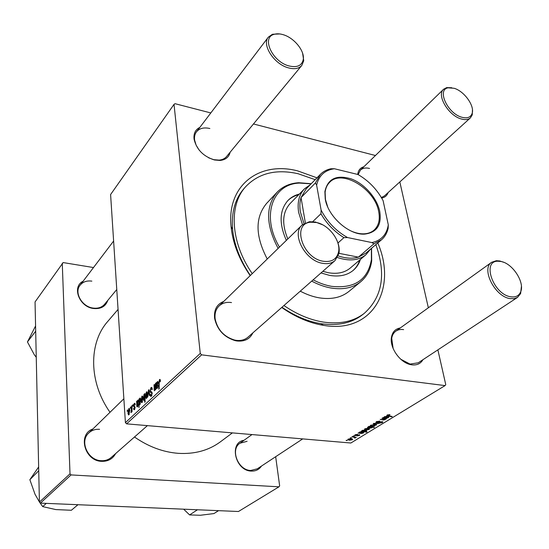 <?xml version="1.0" encoding="UTF-8"?>
<svg xmlns="http://www.w3.org/2000/svg" width="549" height="549" viewBox="0 0 549 549"><rect width="100%" height="100%" fill="white"/><g stroke="black" fill="none" stroke-linecap="round" stroke-linejoin="round"><path stroke-width="0.82" d="M107.769 300.406C105.669 306.431 100.968 309.135 93.659 308.511C79.269 307.097 71.528 286.653 83.125 281.212M91.855 281.129C86.797 280.464 82.872 281.829 80.079 285.226C73.847 292.555 82.082 306.932 93.261 308.092C98.072 308.662 101.846 307.392 104.571 304.283L116.765 289.515M261.489 466.053C259.121 469.58 255.724 471.255 251.291 471.083C235.171 470.809 228.727 442.405 244.031 440.291M247.098 441.327L239.968 443.208C229.969 449.425 238.06 470.321 250.701 470.472L257.303 468.812L302.712 438.898M115.626 453.591C112.717 458.923 108.064 461.503 101.647 461.338C84.491 461.05 77.443 434.177 92.877 429.002M99.575 429.304C95.313 429.023 91.704 430.265 88.753 433.024C79.276 441.259 87.806 460.446 101.208 460.693C105.14 460.892 108.503 459.794 111.296 457.399L147.42 425.626M230.161 152.197C228.981 157.069 225.639 159.814 220.135 160.445L214.419 159.972C203.315 156.41 196.535 149.465 194.065 139.151C193.474 133.517 195.41 129.591 199.863 127.368M209.855 128.507C203.912 127.162 199.445 128.281 196.453 131.863C194.806 134.086 194.195 136.831 194.607 140.105L196.103 145.128L199.122 150.055M208.613 157.803L213.733 159.67L219.106 160.116C222.324 159.821 224.816 158.627 226.586 156.527L301.82 65.42C298.91 68.68 294.401 69.476 288.287 67.822C274.075 64.151 261.564 44.778 268.331 37.147L272.434 34.258L279.818 33.949M357.742 174.417L357.742 174.417C358.202 170.348 360.233 167.802 363.843 166.786M369.559 168.433C365.682 167.52 362.615 168.097 360.364 170.169L358.14 174.596M422.929 359.712C420.651 363.678 416.979 365.394 411.922 364.845L410.981 364.687C400.228 362.937 389.426 347.702 391.464 337.258C392.466 331.898 395.397 328.803 400.269 327.973M403.625 329.62C400.557 329.16 397.929 329.695 395.74 331.225C393.571 332.824 392.226 335.185 391.712 338.308L393.132 348.491M400.777 359.252L410.062 364.083L418.249 362.793L517.508 297.407L514.09 298.697L509.966 298.581C494.766 296.556 480.869 268.598 491.657 262.278L496.385 260.7L499.796 260.988L503.646 262.278M252.883 332.852C249.932 339.001 244.641 341.711 237.01 340.977L235.267 340.661C224.074 337.223 217.191 329.791 214.618 318.365C213.794 309.835 216.841 304.18 223.759 301.408M231.513 302.568C226.442 301.847 222.27 303.007 219.003 306.047C215.771 309.327 214.501 313.678 215.181 319.099C217.596 329.832 224.061 336.818 234.581 340.051L236.214 340.346C240.901 340.915 244.799 339.879 247.894 337.244L335.02 260.597C331.843 263.294 327.712 264.206 322.62 263.321C305.292 260.885 291.148 234.176 302.074 225.056L309.423 221.7L315.366 222.022L322.538 224.761M377.801 242.946C397.414 288.156 372.922 333.614 324.109 325.461L323.354 325.337C309.327 323.004 295.451 317.054 281.719 307.488M250.179 275.646C239.083 259.382 232.714 243.015 231.074 226.545C226.696 184.821 259.862 160.926 297.723 170.911L316.986 177.835M315.188 179.667L298.203 173.758C276.305 168.831 258.833 173.1 245.801 186.557L244.037 188.54C235.075 198.779 231.259 212.346 232.584 229.249C234.135 244.737 240.064 260.144 250.365 275.468M281.966 307.268C294.779 316.004 307.708 321.467 320.76 323.642L321.488 323.759C337.951 326.031 351.504 323.107 362.155 314.996L364.255 313.369C382.427 297.016 386.29 274.095 375.852 244.614M134.491 436.997C148.456 446.708 163.053 452.15 178.288 453.337C194.641 454.291 208.654 450.475 220.334 441.876L232.399 432.893M132.721 404.997L133.078 404.668L132.721 406.205L132.721 404.997L133.078 405.032M130.36 407.234L130.71 406.905L130.71 408.099L130.353 408.435L130.36 407.234L130.71 407.269M135.239 404.592L134.903 405.135L134.292 404.174L133.887 405.498L135.095 407.269L134.471 409.616L133.949 409.78L133.537 408.614L133.887 408.181L134.436 408.875L134.752 407.735L133.537 405.896L134.258 403.44L134.8 403.268L135.239 404.592M139.322 398.759L139.316 399.624L140.187 398.059L140.709 399.871L139.974 404.476L139.329 404.043L138.945 407.66L138.952 399.102L139.322 398.759M150.954 387.642L151.709 387.402L152.299 389.33L151.929 389.79L151.558 388.452L151.002 388.617L150.371 390.675L150.694 391.444L151.62 391.753L152.197 393.132L151.346 396.254L150.68 396.447L150.083 394.704L150.453 394.264L150.824 395.41L151.284 395.294L151.819 393.544L151.62 392.947L150.508 392.569L150.001 391.108L150.954 387.642L151.991 387.752M146.405 391.945L146.919 391.821L147.468 393.455L146.576 398.313L146.089 398.43L145.526 396.666L146.405 391.945L147.118 392.02M155.381 383.573L155.765 383.209L155.799 389.591L155.408 389.962L155.401 388.884L154.344 390.826L153.988 384.89L154.379 384.52L154.749 389.879L155.381 383.573L155.772 383.614M160.418 380.649L160.068 381.912L159.553 380.546L159.169 382.578L159.203 388.843L158.812 389.207L158.771 382.728L159.498 379.565L160.013 379.414L160.418 380.649M210.816 112.943L175.014 103.686L174.026 104.358L110.596 194.538L125.412 422.627L200.261 353.439L201.627 354.846L126.599 423.849L125.412 422.627M174.026 104.358L200.261 353.439M156.54 382.475L156.637 383.181L157.755 381.5L158.167 382.674L156.65 386.379L156.863 387.69L157.22 387.573L158.146 385.556L157.247 388.356L156.65 388.534L156.142 382.852L156.54 382.475M144.792 393.585L145.128 401.916L144.751 402.266L144.758 399.24L143.845 400.612L143.316 398.821L144.078 394.148L144.792 394.724L145.121 393.619M148.45 390.126L148.909 389.694L149.733 395.259L149.355 395.609L148.697 390.867L147.715 397.14L148.45 390.126L148.978 390.181M141.896 396.213L142.397 396.083L142.939 397.716L142.061 402.534L141.587 402.65L141.024 400.887L141.896 396.213L142.596 396.282M136.941 401.01L137.03 401.696L138.053 400.104L138.444 401.264L137.024 404.798L137.538 405.979L138.403 404.057L137.559 406.734L137.03 406.898L136.571 401.36L136.941 401.01M128.789 408.614L129.241 408.49L129.763 410.117L128.912 414.804L128.487 414.92L127.944 413.164L128.789 408.614L129.427 408.676M131.705 405.958L132.062 405.622L132.041 411.771L131.685 412.107L131.691 410.83L130.957 412.67L131.705 405.958L132.062 405.992M127.155 410.268L127.498 409.938L127.498 411.132L127.148 411.462L127.498 410.295M355.073 434.835L357.68 434.307L355.615 434.904L355.711 435.33L359.76 434.918L359.465 435.419L357.07 435.927L359.067 435.103L355.313 435.611L354.709 435.412L355.073 434.835M358.092 433.031L359.17 432.763L359.437 432.145L361.558 431.761L362.251 431.981L361.16 433.14L362.882 432.935L362.731 432.399L363.273 432.125L363.774 432.372L363.404 433.01L361.215 433.518L358.092 433.031M366.156 429.991L364.515 429.49L364.804 428.831L367.713 428.323L369.456 428.844L369.127 429.503L366.156 429.991L366.087 429.627M387.093 415.078L389.996 414.715L387.649 415.469L392.247 416.506L391.753 416.815L387.711 415.977L386.798 415.634L387.093 415.078M369.271 426.724L368.551 426.58L368.969 426.319L374.439 427.39L372.064 427.307L371.851 427.829L369.12 428.206L367.384 427.685L369.202 426.367M376.243 425.084L373.196 423.711L373.773 423.354L378.789 423.519L374.123 423.643L376.751 424.775L376.243 425.084L376.134 424.501M376.696 422.812L375.839 422.531L376.291 421.742L379.853 421.076L376.998 421.838L376.662 422.366L377.115 422.517L380.107 421.831L382.825 421.886L382.385 422.593L379.229 423.238L381.98 422.064L376.696 422.812L376.477 421.632M346.844 440.586L346.069 440.449L347.297 440.312L346.844 440.586L346.783 440.223M126.599 423.849L350.852 443.016L445.074 385.597L201.627 354.846M371.872 426.477L370.239 425.976L370.527 425.303L373.464 424.782L375.2 425.31L374.864 425.983L371.872 426.477L371.803 426.106M382.928 417.707L384.053 417.425L384.369 416.76L386.565 416.362L387.244 416.581L386.057 417.844L387.841 417.631L387.724 417.055L388.301 416.76L388.774 417L388.369 417.714L386.091 418.249L382.928 417.707M383.826 418.688L381.96 418.304L382.454 418.002L386.462 418.818L385.302 418.99L385.137 419.69L383.312 420.019L380.21 419.388L384.719 419.539L384.904 419.072L383.744 418.263M361.132 431.157L362.141 430.979L362.216 430.43L364.913 430.073L366.663 430.601L366.478 431.123L365.003 431.5L367.048 431.905L366.581 432.193L361.132 431.157M349.466 440.243L347.812 439.749L348.087 439.152L350.928 438.651L352.678 439.166L352.369 439.77L349.466 440.243L349.411 439.9M350.941 438.061L350.166 437.924L351.401 437.779L350.941 438.061L350.88 437.69M353.46 437.155L351.888 436.86L352.341 436.579L356.294 437.306L355.031 437.429L355.306 437.965L354.839 438.136L353.391 436.771M353.968 436.201L353.185 436.057L354.428 435.92L353.968 436.201L353.899 435.824M399.823 181.945L428.344 307.79M437.876 349.864L445.754 384.609L445.074 385.597M375.441 155.511L253.473 123.971M93.495 267.548L63.149 262.573L35.047 301.943L39.411 502.115L70.011 473.835L71.068 474.919L40.4 503.124L39.411 502.115M62.263 263.252L70.011 473.835M71.068 474.919L278.967 486.819L238.458 511.503L40.4 503.124M275.667 456.713L279.661 485.94L278.967 486.819M118.056 309.41L107.789 321.391C88.595 342.857 88.561 382.056 110.02 412.292M388.074 192.603C387.045 195.616 384.918 197.441 381.685 198.059M381.377 197.537L384.478 195.869L470.418 117.87C468.29 119.709 465.284 120.087 461.393 118.996C448.588 115.791 436.311 95.114 443.578 89.261L446.666 87.614L451.772 87.737M376.923 421.419L376.998 421.838M382.207 421.659L382.385 422.593M374.686 425.015L374.864 425.983M374.322 425.914L374.487 425.502L373.066 425.084L371.09 425.358L370.959 425.763L372.346 426.189L374.322 425.914M373.89 427.287L373.965 427.678M371.996 426.916L372.064 427.307M371.666 426.848L371.851 427.829M369.058 427.849L369.12 428.206M370.898 427.074L368.056 427.472L369.58 427.918L371.44 427.685L370.822 426.683M369.896 426.504L369.971 426.909M389.509 414.632L389.584 415.023M389.015 414.598L389.076 414.941M387.731 414.79L387.807 415.174M391.663 416.389L391.753 416.815M387.498 414.872L387.711 415.977M385.968 417.37L386.057 417.844M388.191 416.815L388.369 417.714M385.926 417.405L386.091 418.249M385.233 417.652L385.323 418.118M384.787 416.917L384.588 417.384L385.57 417.734L386.462 416.787L384.725 416.588M385.892 418.702L385.974 419.127M385.22 418.564L385.302 418.99M384.911 418.503L385.137 419.69M383.236 419.621L383.312 420.019M368.955 428.556L369.127 429.503M368.585 429.435L368.75 429.037L367.322 428.618L365.229 429.284L366.622 429.702L368.585 429.435M362.066 430.546L362.141 430.979M366.341 430.389L366.478 431.123M366.512 431.802L366.581 432.193M365.881 431.089L364.399 430.354L362.546 430.869L364.165 431.322L365.881 431.089M359.801 431.967L359.677 432.701L360.672 433.037L361.084 432.674L361.16 433.14M363.246 432.138L363.404 433.01M361.043 431.747L361.489 432.173L361.215 433.518M360.384 432.976L360.46 433.394M361.098 432.042L359.856 432.283M359.341 434.746L359.465 435.419M355.162 434.781L355.313 435.611M352.211 438.891L352.369 439.77M351.827 439.708L351.984 439.344L350.55 438.932L348.512 439.55L349.912 439.969L351.827 439.708M355.773 437.21L355.841 437.58M354.963 437.059L355.031 437.429M355.23 437.539L355.306 437.965M354.778 437.766L354.839 438.136M160.445 381.205L160.04 381.157M159.169 382.77L158.771 382.728M160.205 379.64L159.498 379.565M157.92 381.672L157.337 381.61M157.741 387.628L157.22 387.573M158.126 385.851L157.748 385.81M156.808 387.642L156.266 387.587M156.65 386.469L156.239 386.427M156.781 383.655L156.245 383.6M156.609 382.907L156.142 382.852M157.275 382.468L156.657 385.576L157.783 383.037L157.275 382.468M157.22 385.631L156.657 385.576M158.187 383.085L157.783 383.037M155.792 388.925L155.401 388.884M154.502 389.872L154.008 389.817M154.379 384.931L153.988 384.89M155.127 389.92L154.749 389.879M145.128 399.274L144.758 399.24M143.721 398.862L143.316 398.821M144.579 394.196L144.078 394.148M144.758 397.373L144.401 394.793L143.687 398.464L144.27 399.686L144.758 397.373L145.121 397.414M144.62 399.72L144.27 399.686M145.121 396.001L144.744 395.959M145.931 396.707L145.526 396.666M146.535 397.558L147.105 393.894L146.72 392.617L145.897 396.316L146.281 397.62L147.029 397.613M147.496 393.935L147.105 393.894M149.088 390.909L148.697 390.867M152.238 388.733L151.737 388.678M150.543 394.93L150.097 394.882M150.501 394.745L150.083 394.704M151.922 395.355L151.284 395.294M152.217 393.578L151.819 393.544M152.183 393.002L151.62 392.947M150.467 391.156L150.001 391.108M141.429 400.928L141.024 400.887M142.019 401.786L142.582 398.149L142.205 396.879L141.388 400.544L141.766 401.841L142.507 401.834M142.966 398.19L142.582 398.149M140.318 398.176L139.865 398.135M140.208 404.133L139.329 404.043M139.316 399.144L138.952 399.102M139.899 403.769L140.359 400.386L139.995 398.924L139.432 400.084L139.35 402.671L139.7 403.817L140.338 403.81M140.736 400.427L140.359 400.386M140.626 399.116L140.112 399.068M140.729 400.187L140.338 400.146M138.197 400.248L137.682 400.2M138.025 406.02L137.538 405.979M138.382 404.325L138.032 404.29M137.133 405.999L136.66 405.951M137.017 404.86L136.639 404.826M137.161 402.136L136.667 402.088M136.996 401.401L136.571 401.36M137.621 401.031L137.03 404.016L138.08 401.607L137.621 401.031M137.573 404.071L137.03 404.016M138.458 401.642L138.08 401.607M133.963 408.655L133.537 408.614M134.889 408.923L134.436 408.875M135.109 407.763L134.752 407.735M135.102 407.337L134.683 407.296M135.054 406.898L133.791 406.775M134.004 405.937L133.537 405.896M135.013 403.515L134.258 403.44M128.322 413.198L127.944 413.164M128.878 414.07L129.427 410.528L129.063 409.273L128.288 412.841L128.651 414.124L129.344 414.118M129.79 410.563L129.427 410.528M132.048 410.858L131.691 410.83M299.37 194.058C294.861 195.169 291.066 197.297 287.992 200.433C279.434 210.226 278.885 223.539 286.358 240.38M320.993 272.935L329.592 275.392C339.309 277.012 347.208 275.324 353.281 270.328C356.624 267.48 358.998 263.843 360.419 259.416M298.725 194.717C294.381 195.787 290.702 197.805 287.676 200.762M313.143 279.846C319.333 283.092 325.461 285.254 331.541 286.331C354.441 288.829 367.734 279.963 371.405 259.725L371.399 248.409M371.549 248.278L371.687 260.83C370.52 269.593 366.883 276.552 360.775 281.706C353.11 287.854 343.2 289.961 331.04 288.019C324.644 286.894 318.2 284.588 311.695 281.115M300.276 291.162C306.692 294.559 313.067 296.796 319.401 297.867C331.438 299.706 341.286 297.551 348.938 291.416L360.775 281.706M283.929 305.539C297.036 314.474 310.24 319.998 323.539 322.105C340.03 324.397 353.604 321.488 364.255 313.369M370.486 249.184L365.957 254.702L350.31 268.015C344.676 272.681 337.347 274.253 328.323 272.736L322.819 271.33M287.813 238.959C281.664 223.992 282.426 212.195 290.098 203.555L304.448 188.856L310.26 184.711M245.801 186.557C228.59 204.983 230.34 242.205 252.238 273.635M278.13 248.402C265.791 224.966 265.469 206.232 277.149 192.184L266.663 203.329C254.99 217.342 255.182 235.905 267.246 259.011M277.149 192.184C282.708 186.44 289.899 183.284 298.725 182.721L311.235 183.709M311.098 183.853L299.802 183.078C272.668 183.599 260.761 215.771 279.462 247.098M352.932 270.623C356.088 267.809 358.353 264.275 359.719 260.013M36.255 357.282L34.278 354.688L27.45 341.938L35.685 331.177M27.45 341.938L35.568 325.969M197.455 509.774L189.604 514.921L183.668 509.191M218.543 510.666L213.938 513.569L200.261 515.271L189.604 514.921M38.732 470.747L29.859 479.702L38.65 466.966M38.547 471.001L38.705 471.33L38.732 470.905M39.473 502.054L35.033 494.292L29.859 479.702M46.288 503.371L42.712 506.617L39.741 502.452M77.965 504.716L71.356 510.268L55.84 509.582L42.712 506.617M461.935 117.273C467.295 118.659 470.685 117.383 472.119 113.437C474.871 105.923 464.193 91.093 454.078 88.272L448.108 87.833C436.572 89.617 447.709 113.705 461.935 117.273M472.456 109.786L472.25 114.892L470.418 117.87M510.584 296.755C515.456 297.531 518.784 295.973 520.576 292.075C525.132 282.714 512.725 263.424 501.024 261.489L497.826 261.214C481.603 260.947 493.242 294.298 510.584 296.755M521.426 286.379L520.617 293.571L517.508 297.407M283.325 34.731C279.743 33.633 276.614 33.523 273.93 34.402C261.276 37.703 272.434 61.708 288.815 65.887C297.187 67.884 302.019 65.674 303.316 59.244C304.647 50.755 294.113 37.86 283.325 34.731M302.602 53.226L303.741 60.719L301.82 65.42M316.402 222.51L310.823 222.208C291.512 223.21 302.218 258.215 323.224 261.255C331.569 262.381 336.667 259.327 338.527 252.094C341.128 241.025 328.926 224.774 316.402 222.51M336.873 240.222C339.001 244.964 339.68 249.397 338.925 253.528L335.02 260.597M325.241 198.971L324.884 191.656C327.643 178.761 336.407 174.5 351.175 178.878C364.399 183.723 376.923 197.921 379.73 211.283C381.878 225.028 376.813 232.646 364.557 234.121C349.034 235.26 327.897 216.436 325.241 198.971M349.624 230.319C354.606 232.79 359.341 233.97 363.836 233.847C367.974 233.682 371.392 232.433 374.089 230.1C378.721 225.756 380.251 219.573 378.673 211.543C374.802 188.746 341.773 168.776 329.544 182.412C327.032 184.944 325.557 188.273 325.111 192.39L325.461 199.541L327.664 206.808M320.376 174.369C323.183 171.528 326.682 169.662 330.869 168.763L334.382 168.742C324.782 170.101 318.866 175.57 316.629 185.143L315.407 182.982L320.376 174.369L306.04 189.014L301.044 197.592C299.733 201.874 299.514 206.664 300.385 211.955L303.988 223.553M365.957 254.702C358.772 260.494 349.281 261.441 337.484 257.536M302.492 224.671L298.635 212.394C297.133 202.403 299.068 194.552 304.448 188.856M338.253 255.882C345.712 258.455 352.424 258.874 358.387 257.138L365.902 253.103L381.493 239.796L373.951 243.804L371.906 242.583C380.848 240.613 386.242 235.116 388.081 226.092L388.287 224.795L383.085 200.611C377.129 189.515 368.77 180.82 358.01 174.52L334.382 168.742M315.407 182.982L301.044 197.592L305.333 222.825M338.959 253.329L358.387 257.138L373.951 243.804M312.752 221.645L320.932 213.753L321.117 210.095C327.259 221.933 336.077 231.088 347.565 237.559L371.906 242.583M316.629 185.143L321.117 210.095M347.565 237.559L343.928 237.635C334.327 231.616 326.662 223.656 320.932 213.753M337.971 243.001L343.928 237.635M388.287 224.795L388.15 228.315C387.072 233.057 384.856 236.88 381.493 239.796M379.29 422.071L379.359 422.428M370.06 426.539L370.129 426.923M386.537 416.355L386.722 417.315M384.19 416.89L384.382 417.885M382.523 419.47L382.605 419.896M361.613 431.768L361.77 432.646M359.348 432.207L359.52 433.188M156.664 384.849L156.273 384.808M157.741 384.973L157.124 384.904M154.379 388.788L153.988 388.747M155.786 386.578L155.388 386.537M145.121 396.213L144.758 396.179M149.335 392.576L148.909 392.528M152.162 392.837L150.9 392.707M137.044 403.295L136.68 403.261M138.046 403.446L137.463 403.391M135.081 407.125L134.354 407.056M132.055 408.456L131.685 408.422M194.607 140.105L194.065 139.151M410.062 364.083L410.981 364.687M391.712 338.308L391.464 337.258M234.581 340.051L235.267 340.661M215.181 319.099L214.618 318.365M320.76 323.642L323.354 325.337M232.584 229.249L231.074 226.545M219.106 160.116L220.135 160.445M376.628 422.174L376.518 421.611M381.98 422.064L381.898 421.625M374.487 425.502L374.384 424.926M370.911 425.537L370.843 425.139M371.536 427.355L371.44 426.806M368.029 427.314L367.96 426.944M387.628 415.346L387.532 414.859M384.547 417.158L384.458 416.705M386.462 416.787L386.372 416.341M368.75 429.037L368.647 428.467M365.188 429.064L365.119 428.666M365.984 430.787L365.881 430.238M362.512 430.684L362.443 430.313M359.643 432.502L359.561 432.07M361.489 432.173L361.414 431.754M355.375 435.117L355.306 434.705M359.067 435.103L358.991 434.712M351.984 439.344L351.895 438.802M348.478 439.365L348.409 438.98M354.757 437.587L354.654 437.004M159.807 380.478L160.411 380.546M157.007 387.711L157.673 387.779M157.549 382.392L158.146 382.454M154.66 389.941L155.106 389.989M144.161 399.747L144.6 399.796M144.401 394.793L145.121 394.868M146.425 397.634L146.995 397.689M146.72 392.617L147.365 392.686M151.558 388.452L152.203 388.52M151.05 395.438L151.853 395.52M151.565 392.912L152.176 392.974M150.508 392.569L152.148 392.741M141.91 401.854L142.472 401.909M142.205 396.879L142.836 396.941M139.81 403.824L140.318 403.872M139.995 398.924L140.606 398.986M137.346 406.095L137.971 406.157M137.861 400.962L138.417 401.017M134.594 404.085L135.191 404.146M134.285 408.978L134.848 409.026M134.526 407.118L135.088 407.173M133.97 406.912L135.075 407.022M128.775 414.138L129.317 414.186M129.063 409.273L129.667 409.328M131.177 411.688L131.554 411.723M371.405 259.725L371.687 260.83M299.802 183.078L298.725 182.721M472.119 113.437L472.25 114.892M360.364 170.169L443.578 89.261M448.108 87.833L446.666 87.614M520.576 292.075L520.617 293.571M491.657 262.278L395.74 331.225M251.991 434.568L239.968 443.208M497.826 261.214L496.385 260.7M273.93 34.402L272.434 34.258M268.331 37.147L196.453 131.863M113.616 241.032L80.079 285.226M303.316 59.244L303.741 60.719M310.823 222.208L309.423 221.7M88.753 433.024L123.861 398.794M219.003 306.047L302.074 225.056M338.527 252.094L338.925 253.528M325.111 192.39L324.884 191.656M363.836 233.847L364.557 234.121M388.081 226.092L388.225 226.778"/></g></svg>
